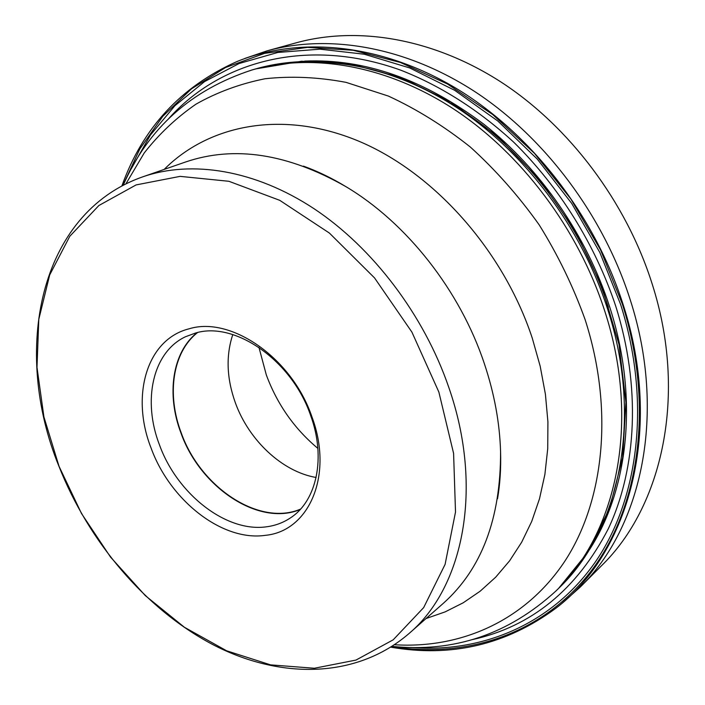 <?xml version="1.0" encoding="UTF-8"?>
<svg xmlns="http://www.w3.org/2000/svg" width="705" height="705" viewBox="0 0 705 705"><rect width="100%" height="100%" fill="white"/><g stroke="black" fill="none" stroke-linecap="round" stroke-linejoin="round"><path stroke-width="1.06" d="M267.283 50.786L296.32 42.776C357.62 25.944 433.231 38.211 501.475 82.326C569.508 126.697 626.26 201.974 652.151 283.904C687.71 394.633 662.444 506.595 601.356 565.877L580.092 587.212C641.779 527.41 666.983 413.165 630.138 299.493C603.313 215.413 545.053 137.889 475.611 92.117C405.948 46.601 329.164 33.787 267.283 50.786L244.794 58.453M562.334 603.004L580.092 587.212M309.795 62.225C368.962 61.106 427.582 82.82 485.639 127.358C540.955 171.888 585.864 237.444 608.397 307.31M304.666 61.097C364.6 58.497 424.331 79.55 483.877 124.247C540.568 169.006 586.727 235.743 609.693 306.983C638.906 397.021 628.675 489.155 589.53 549.6M472.297 639.629C531.411 626.648 576.752 589.68 608.336 528.724C636.835 468.19 641.101 386.146 615.606 305.767C595.205 244.6 559.312 187.01 513.839 142.313C478.959 110.086 440.396 85.675 400.898 70.227C307.962 36.642 219.898 60.991 168.574 118.775M131.43 168.495L150.447 135.016L174.91 105.715L204.6 81.569L239.101 63.52L277.805 52.461L319.885 49.165L364.274 54.223L409.693 67.944L454.707 90.328L497.748 120.96L537.236 159.048L571.702 203.401L599.84 252.487L620.656 304.551C651.376 401.453 638.712 499.413 595.055 562.387C550.94 625.317 480.916 653.209 410.742 647.472M391.742 646.573C465.406 658.646 541.273 635.011 590.358 572.037C638.994 509.054 654.769 406.274 622.409 304.172L600.589 249.958L570.883 199.022L534.443 153.329L492.733 114.554L447.437 83.983L400.325 62.428L353.117 50.267L307.406 47.394L264.542 53.377L225.635 67.486L191.531 88.804L162.82 116.29L139.872 148.861L122.864 185.468M121.868 185.997C142.533 128.143 180.841 86.689 236.81 61.617C298.488 36.369 379.405 42.952 454.751 87.517C529.869 132.293 594.289 214.329 622.982 304.128C663.846 429.38 629.124 553.205 555.655 608.397C506.269 644.758 451.323 657.686 390.799 647.172M484.388 363.762C494.346 393.601 499.739 422.947 500.576 451.808C500.735 518.695 481.577 569.27 443.084 603.533L409.182 633.39C463.344 587.688 483.912 488.257 448.873 387.618L448.829 387.494C423.978 315.003 372.866 247.772 313.989 208.671C254.954 169.782 191.663 159.938 142.921 176.779L185.609 161.983C234.377 145.362 287.834 153.584 345.961 186.675C406.644 222.806 460.057 290.451 484.388 363.762M438.863 392.05L411.905 332.099L374.549 277.92L329.411 233.073L279.726 200.326L228.905 181.291L180.127 176.365L136.1 184.922L98.867 205.525L69.813 236.254L49.694 274.941L38.793 319.356L36.995 367.358L43.922 416.937L59.035 466.322L81.533 513.575L110.597 557.17L145.256 595.566L184.375 627.247L226.657 650.803L270.579 664.868L314.36 668.261L355.981 660.074L393.205 639.814L423.661 607.604L445.093 564.397L455.509 512.041L453.588 453.377L438.863 392.05M311.91 416.787C333.809 475.293 309.028 531.314 265.353 535.333C222.322 541.696 170.196 500.559 151.17 448.274C130.592 396.386 146.376 339.361 189.143 328.794C230.843 315.831 291.967 357.928 311.91 416.787M159.568 445.146C142.269 400.863 152.447 352.253 185.459 336.752L195.62 333.007C234.871 320.995 291.967 360.422 310.614 415.421C326.098 457.492 316.818 500.541 290.909 517.585C283.745 522.476 275.77 525.525 267.001 526.732C226.578 532.936 177.413 494.355 159.568 445.146M300.559 509.107C259.308 526.75 200.502 487.402 181.273 433.002C166.503 394.474 172.487 352.165 197.594 332.531M232.782 334.567C225.811 355.673 226.657 378.373 235.311 402.67C248.812 440.273 282.256 471.742 316.122 477.479M258.946 347.353L266.314 374.919C277.197 404.265 294.39 428.755 317.876 448.406M604.678 310.834C578.285 228.958 521.339 153.47 453.782 109.081C386.014 64.939 311.592 52.849 252.002 69.971L255.704 68.905C315.223 51.8 389.504 63.829 457.104 107.794C524.494 152.007 581.255 227.221 607.534 308.843C643.806 419.731 619.157 531.103 558.616 588.367L555.866 591.054C616.478 533.738 641.118 422.092 604.678 310.834M125.843 183.943L144.217 152.976C158.933 134.135 176.153 117.885 195.884 104.225C216.928 92.284 239.964 83.798 264.983 78.766C290.927 75.902 317.929 77.092 345.988 82.344L388.367 96.065C416.664 109.116 443.983 126.107 470.323 147.028C495.685 170.011 518.642 195.964 539.193 224.877C557.999 255.095 573.324 286.715 585.159 319.744C614.266 410.257 603.938 501.889 564.529 561.656C524.687 621.352 460.189 648.9 394.536 644.731M426.049 618.541L445.111 611.896L463.22 602.784L480.167 591.195L495.712 577.166L509.627 560.792L521.7 542.163L531.72 521.427L539.501 498.779L544.886 474.456L547.723 448.715L547.917 421.863L545.414 394.254L540.189 366.23L532.284 338.18C503.159 249.799 433.082 171.932 357.84 140.788C282.397 109.689 208.927 124.521 164.15 169.42M197.083 332.645C172.135 352.403 166.248 394.641 180.991 433.117C200.22 487.472 258.885 526.882 300.207 509.486M392.059 646.37C453.923 652.768 508.525 634.333 555.866 591.054M252.002 69.971C191.029 89.861 148.094 128.301 123.19 185.292M497.536 498.752C500.057 484.071 501.07 468.42 500.576 451.808M345.961 186.675C331.685 178.03 317.514 171.183 303.441 166.133M58.92 466.243C88.689 541.704 145.177 608.618 212.055 644.194C278.695 679.188 355.655 679.655 409.182 633.39M58.85 466.075C11.967 351.284 38.281 213.307 142.921 176.779M255.704 68.905L301.529 61.238L350.561 63.979L400.969 77.568L450.751 101.952L497.756 136.506L539.863 180.022L575.104 230.702L601.859 286.336L618.99 344.401L625.917 402.335L622.621 457.668L609.622 508.235L587.855 552.253L558.616 588.367"/></g></svg>
